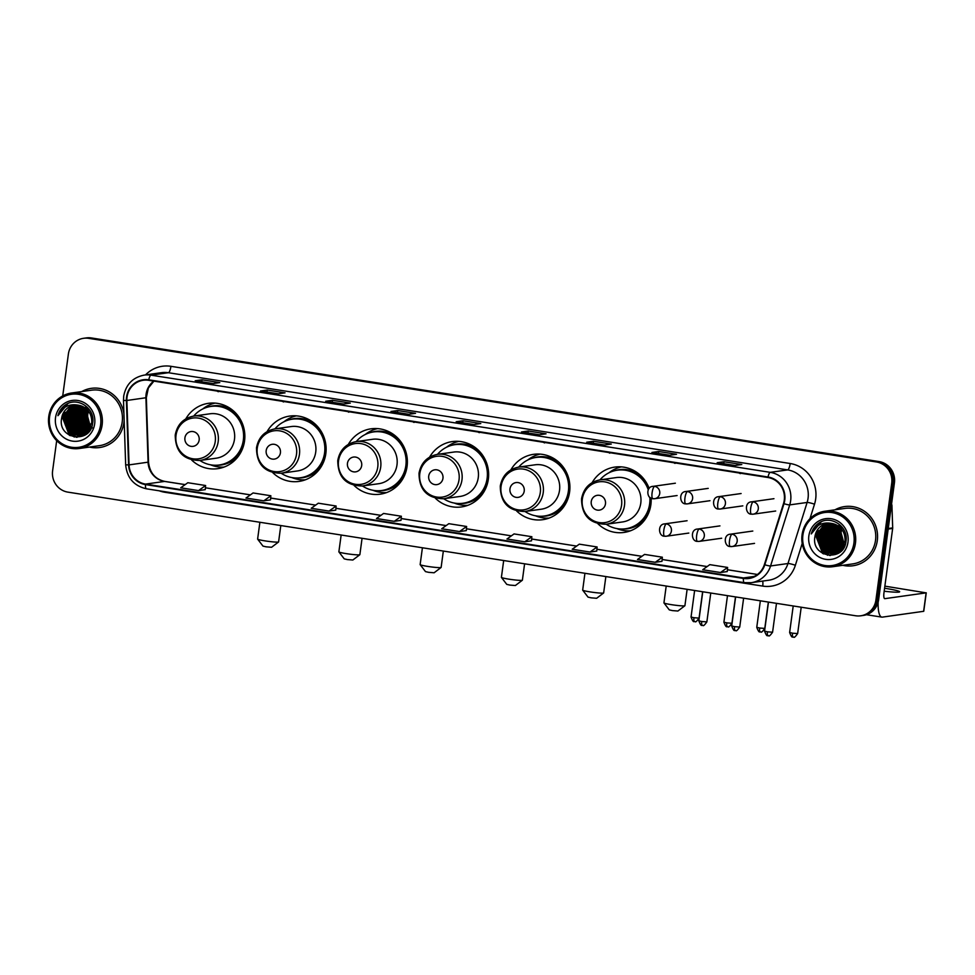 <?xml version="1.0" encoding="UTF-8"?>
<svg xmlns="http://www.w3.org/2000/svg" width="975" height="975" viewBox="0 0 975 975"><rect width="100%" height="100%" fill="white"/><g stroke="black" fill="none" stroke-linecap="round" stroke-linejoin="round"><path stroke-width="1.46" d="M597.907 523.758A33.004 31.724 -98 0 0 624.024 532.435A33.004 31.724 -98 0 0 650.873 504.697A33.004 31.724 -98 0 0 651.117 498.152M630.374 530.827A33.004 31.724 -98 0 0 630.386 530.827A32.37 31.127 82 0 1 616.846 528.572M516.653 510.997A33.004 31.724 -98 0 0 542.758 519.687A33.004 31.724 -98 0 0 569.607 491.936A33.004 31.724 -98 0 0 533.581 454.326A33.004 31.724 -98 0 0 510.863 469.877M549.12 518.078L549.12 518.078A32.37 31.127 82 0 1 535.58 515.824M435.386 498.249A33.004 31.724 -98 0 0 461.504 506.927A33.004 31.724 -98 0 0 488.341 479.188A33.004 31.724 -98 0 0 452.315 441.577A33.004 31.724 -98 0 0 429.609 457.117M467.854 505.318L467.854 505.318A32.37 31.127 82 0 1 454.313 503.063M354.12 485.489A33.004 31.724 -98 0 0 380.238 494.179A33.004 31.724 -98 0 0 407.075 466.428A33.004 31.724 -98 0 0 371.048 428.817A33.004 31.724 -98 0 0 348.343 444.368M386.587 492.57A33.004 31.724 -98 0 0 386.6 492.57A32.37 31.127 82 0 1 373.047 490.315M272.854 472.741A33.004 31.724 -98 0 0 298.972 481.418A33.004 31.724 -98 0 0 325.821 453.68A33.004 31.724 -98 0 0 289.782 416.069A33.004 31.724 -98 0 0 267.077 431.608M305.321 479.81A33.004 31.724 -98 0 0 305.333 479.81A32.37 31.127 82 0 1 291.793 477.555M191.6 459.981A33.004 31.724 -98 0 0 217.705 468.67A33.004 31.724 -98 0 0 244.554 440.919A33.004 31.724 -98 0 0 208.528 403.309A33.004 31.724 -98 0 0 185.811 418.86M224.055 467.062A33.004 31.724 -98 0 0 224.067 467.062A32.37 31.127 82 0 1 210.527 464.807M649.118 488.426A33.004 31.724 -98 0 0 614.835 467.086A33.004 31.724 -98 0 0 592.13 482.625M202.678 409A32.37 31.127 82 0 1 215.085 403.102A33.004 31.724 -98 0 0 215.073 403.102M296.339 415.862L296.339 415.862A32.37 31.127 82 0 0 283.944 421.761M377.605 428.61L377.605 428.61A32.37 31.127 82 0 0 365.211 434.509M458.872 441.37A33.004 31.724 -98 0 0 458.859 441.37A32.37 31.127 82 0 0 446.477 447.269M540.138 454.118A33.004 31.724 -98 0 0 540.126 454.118A32.37 31.127 82 0 0 527.743 460.017M621.392 466.879L621.392 466.879A32.37 31.127 82 0 0 608.997 472.778M56.684 440.639L52.601 470.876A18.683 17.952 -98 0 0 67.897 492.131L855.623 615.761A18.683 17.952 -98 0 0 860.718 615.798L863.436 615.42A18.683 17.952 -98 0 0 878.633 599.71L894.428 482.832A18.683 17.952 -98 0 0 879.133 461.589L91.406 337.959A18.683 17.952 -98 0 0 86.312 337.911L84.959 338.106A18.683 17.952 -98 0 1 90.053 338.154A18.683 17.952 -98 0 0 84.959 338.106L83.594 338.301A18.683 17.952 -98 0 0 68.396 353.998L62.729 395.923M860.718 615.798A18.683 17.952 -98 0 0 875.916 600.1L891.711 483.222A18.683 17.952 -98 0 0 876.415 461.967L90.053 338.154L877.768 461.784A18.683 17.952 -98 0 1 893.076 483.027A18.683 17.952 -98 0 0 877.768 461.784L879.133 461.589M875.916 600.1L877.268 599.905L893.076 483.027L877.268 599.905A18.683 17.952 -98 0 1 862.071 615.615A18.683 17.952 -98 0 0 877.268 599.905L878.633 599.71M89.493 447.074A29.884 28.726 -98 0 0 99.657 447.525A29.884 28.726 -98 0 0 123.971 422.407A29.884 28.726 -98 0 0 124.166 420.518A29.884 28.726 -98 0 1 123.971 422.407A29.884 28.726 -98 0 1 99.657 447.525A29.884 28.726 -98 0 1 89.493 447.074M842.814 565.305A29.884 28.726 -98 0 0 852.979 565.756A29.884 28.726 -98 0 0 877.293 540.638A29.884 28.726 -98 0 0 844.655 506.573A29.884 28.726 -98 0 0 835.014 509.815A29.884 28.726 -98 0 1 844.655 506.573L844.655 506.573A29.884 28.726 -98 0 1 877.293 540.638A29.884 28.726 -98 0 1 852.979 565.756A29.884 28.726 -98 0 1 842.814 565.305M127.055 397.02A19.927 19.147 82 0 1 143.264 380.262A19.927 19.147 82 0 1 148.688 380.311L767.959 477.506A19.927 19.147 82 0 1 783.522 503.539L764.376 564.61A19.927 19.147 82 0 1 748.922 577.992A19.927 19.147 82 0 1 743.486 577.943L145.555 484.1A19.927 19.147 82 0 1 129.066 464.892L126.872 400.481A19.927 19.147 82 0 1 127.055 397.02M126.579 396.935A20.426 19.634 -98 0 0 126.397 400.493L128.578 464.904A20.426 19.634 -98 0 0 145.494 484.587L743.413 578.431A20.426 19.634 -98 0 0 764.827 564.769L783.985 503.697A20.426 19.634 -98 0 0 768.02 477.007L148.761 379.811A20.426 19.634 -98 0 0 126.579 396.935M734.979 465.489L741.78 464.527L723.986 461.736L717.186 462.698L734.979 465.489M723.718 463.698L723.986 461.736M669.74 455.24L676.528 454.289L658.734 451.498L651.934 452.449L669.74 455.24L652.043 452.449A4.985 1.316 98.9 0 0 651.934 452.449M658.466 453.46L658.734 451.498M604.488 445.002L611.288 444.052L593.495 441.261L586.694 442.211L604.488 445.002M593.227 443.223L593.495 441.261M539.236 434.765L546.037 433.814L528.243 431.011L521.442 431.974L539.236 434.765M527.975 432.985L528.243 431.011M213.001 383.565L219.789 382.602L201.996 379.811L195.207 380.774L213.001 383.565M201.74 381.773L201.996 379.811M278.241 393.803L285.041 392.852L267.248 390.049L260.447 391.012L278.241 393.803M266.979 392.023L267.248 390.049M343.492 404.04L350.293 403.089L332.499 400.298L325.699 401.249L343.492 404.04M332.231 402.261L332.499 400.298M408.744 414.278L415.545 413.327L397.739 410.536L390.951 411.487L408.744 414.278L391.048 411.487A4.985 1.316 98.9 0 0 390.951 411.487M397.483 412.498L397.739 410.536M473.984 424.527L480.785 423.564L462.991 420.773L456.19 421.736L473.984 424.527M462.723 422.736L462.991 420.773M123.935 413.912A29.884 28.726 -98 0 0 91.333 388.342A29.884 28.726 -98 0 0 81.693 391.584A29.884 28.726 -98 0 1 91.333 388.342A29.884 28.726 -98 0 1 123.935 413.912M876.415 461.967L88.688 338.337A18.683 17.952 -98 0 0 83.594 338.301M590.009 552.045L597.102 546.963L579.308 544.16L572.215 549.242L590.009 552.045L596.749 551.07M655.261 562.283L662.354 557.2L644.56 554.409L637.467 559.492L655.261 562.283L661.988 561.32M720.513 572.52L727.606 567.438L709.8 564.647L702.719 569.729L720.513 572.52L727.24 571.557M394.266 521.32L401.005 520.37L401.359 516.238L383.565 513.447L376.472 518.529L394.266 521.32L401.359 516.238M329.026 511.083L335.753 510.132L336.107 506.001L318.313 503.197L311.232 508.28L329.026 511.083L336.107 506.001M263.774 500.833L270.502 499.895L270.867 495.751L253.073 492.96L245.98 498.042L263.774 500.833L270.867 495.751M198.522 490.596L205.25 489.645L205.615 485.513L187.822 482.722L180.728 487.805L198.522 490.596L205.615 485.513M524.769 541.795L531.85 536.713L514.057 533.922L506.976 539.004L524.769 541.795L531.497 540.832M459.518 531.558L466.318 530.607L466.611 526.476L448.817 523.685L441.724 528.767L459.518 531.558L466.611 526.476M460.212 429.207L479.371 432.205M478.006 431.998L479.286 432.693M394.96 418.957L414.131 421.968M412.754 421.748L414.046 422.455M329.708 408.72L348.879 411.73M347.514 411.511L348.794 412.218M264.469 398.482L283.627 401.493M282.262 401.273L283.542 401.968M199.217 388.245L218.388 391.243M217.011 391.036L218.29 391.731M525.464 439.445L544.623 442.455M543.258 442.236L544.538 442.93M590.704 449.682L609.875 452.692M608.497 452.473L609.789 453.18M655.956 459.92L675.127 462.93M673.749 462.711L675.029 463.418M721.207 470.169L740.366 473.168M739.001 472.96L740.281 473.655M531.85 536.713L531.497 540.857M597.102 546.963L596.749 551.094M662.354 557.2L661.988 561.332M727.606 567.438L727.24 571.582M79.584 413.107A24.899 23.936 -98 0 0 79.463 414.168M79.365 417.154A24.899 23.936 -98 0 0 82.595 429.11M83.265 430.231A24.899 23.936 -98 0 0 84.74 432.339M85.105 432.803A24.899 23.936 -98 0 0 85.617 433.412M100.608 424.808A26.776 25.74 -98 0 0 78.683 394.351A26.776 25.74 -98 0 0 49.591 416.8A26.776 25.74 -98 0 0 71.528 447.245A26.776 25.74 -98 0 0 100.608 424.808M102.131 424.942A28.019 26.934 -98 0 0 71.541 393.01A28.019 26.934 -98 0 0 48.75 416.557A28.019 26.934 -98 0 0 79.341 448.5A28.019 26.934 -98 0 0 102.131 424.942M79.341 448.5L99.401 445.673A28.019 26.934 -98 0 0 122.192 422.126A28.019 26.934 -98 0 0 91.601 390.183L71.541 393.01M92.857 428.232C88.969 424.503 87.262 419.908 87.726 414.436L88.445 411.097M90.37 427.635L86.714 414.753L87.969 410.512M90.541 427.269L87.128 414.692L88.225 410.828M89.688 428.939L85.008 414.997L86.946 409.427M89.871 428.634L85.434 414.936L87.202 409.671M88.981 430.036L83.314 415.228L85.958 408.537M89.164 429.78L83.728 415.179L86.202 408.744L84.667 414.082L89.176 429.756M88.25 430.987L86.946 429.999L81.607 415.472L84.996 407.806M88.433 430.755L87.36 429.938L82.034 415.411L85.227 407.977M87.494 431.803L85.239 430.231L79.913 415.716L84.045 407.197M87.689 431.608L85.666 430.17L80.34 415.655L84.277 407.331M86.738 432.534L83.545 430.475L78.207 415.947L83.107 406.685M86.933 432.352L83.972 430.414L78.634 415.886L83.338 406.794M85.958 433.168L81.839 430.706L76.513 416.191L82.18 406.246M86.153 433.01L82.266 430.658L76.94 416.13L82.412 406.356M85.166 433.729L80.145 430.95L74.807 416.423L81.254 405.905M85.373 433.595L80.572 430.889L75.233 416.374L81.486 405.978M85.264 434.399L84.593 434.265M84.374 434.216L78.439 431.194L73.113 416.666L80.352 405.612M84.569 434.094L78.865 431.133L73.539 416.605L80.584 405.685M84.447 434.765L83.789 434.679M83.57 434.643L76.745 431.425L71.419 416.91L79.45 405.393M84.654 434.679L83.984 434.582M83.765 434.545L77.171 431.364L71.833 416.849L79.682 405.442M84.496 435.094L83.838 435.082M83.618 435.082L82.972 435.033M82.753 435.008L75.038 431.669L69.713 417.142L78.561 405.234A15.563 14.966 -98 0 0 61.644 418.275L71.138 406.087L74.478 405.173M82.375 435.472L84.91 435.033M84.703 435.033L84.045 435.021M83.826 435.008L83.167 434.947M82.948 434.923L75.465 431.608L70.139 417.081L78.78 405.271M83.655 435.289L83.009 435.325M82.79 435.325L82.144 435.325M81.924 435.313L73.344 431.901L68.018 417.385L77.683 405.125M83.862 435.24L83.216 435.264M82.997 435.277L82.351 435.252M82.132 435.24L73.771 431.84L68.445 417.324L77.903 405.137M85.154 434.899L82.168 435.508M81.949 435.533L81.303 435.557M81.096 435.569L71.65 432.144L66.312 417.617L76.818 405.064M82.168 435.484L81.522 435.508M81.303 435.508L72.065 432.083L66.739 417.568L77.037 405.076M87.653 432.924L80.462 435.752M80.255 435.764L69.944 432.388L64.618 417.861L74.112 405.661L75.965 405.052M86.592 433.863L80.681 435.703M80.462 435.727L70.371 432.327L65.045 417.8L74.539 405.612L76.172 405.052M61.644 418.275C57.245 439.445 90.675 444.259 92.637 423.308C95.587 408.842 78.195 396.654 66.142 404.43C61.986 407.075 59.243 410.816 57.939 415.691C62.254 406.928 69.127 403.443 78.548 405.222C87.579 407.538 91.967 413.412 91.723 422.87L82.79 434.984L79.402 435.91L68.25 432.62L62.912 418.104L72.418 405.905L75.112 405.1M92.15 422.809L83.216 434.935L79.828 435.849L68.677 432.559L63.338 418.043L72.845 405.844L75.319 405.088M88.14 410.158L88.652 409.183M87.128 409.122L87.665 408.306M87.372 409.366L87.908 408.501M86.141 408.281L86.69 407.562M86.385 408.476L86.933 407.733M85.178 407.587L85.739 406.953M85.422 407.745L85.971 407.099M55.526 417.727A20.548 19.756 -98 0 0 72.357 441.102A20.548 19.756 -98 0 0 94.673 423.869A20.548 19.756 -98 0 0 77.842 400.493A20.548 19.756 -98 0 0 55.526 417.727M68.798 413.741A28.019 26.934 -98 0 0 68.701 414.57M68.555 416.63A28.019 26.934 -98 0 0 70.346 427.72M71.09 429.548A28.019 26.934 -98 0 0 72.674 432.571M73.259 433.497A28.019 26.934 -98 0 0 74.002 434.582M74.246 434.911A28.019 26.934 -98 0 0 74.807 435.642M75.611 436.617A28.019 26.934 -98 0 0 76.208 437.275M57.939 415.691L67.97 403.516M70.188 435.679L69.115 434.85L62.571 417.19L64.313 411.56M70.614 432.522L65.971 416.715L67.714 411.084M72.308 432.278L67.677 416.471L69.408 410.841M74.015 432.047L69.371 416.24L71.114 410.597M85.91 430.377L81.266 414.57L83.009 408.927M87.604 430.133L82.972 414.326L84.703 408.696M69.298 435.203L62.363 417.227L63.643 412.608M74.332 437.056L69.298 433.436M68.006 431.974L64.058 416.983L65.337 412.376M77.098 437.3L73.856 435.569M73.369 435.228L71.004 433.192M69.713 431.73L65.764 416.739L67.031 412.133M71.407 431.498L67.458 416.508L68.737 411.901M73.113 431.255L69.164 416.264L70.432 411.657M85.008 429.585L81.059 414.594L82.327 409.987M86.702 429.341L82.753 414.363L84.033 409.744M88.408 429.11L84.459 414.119L85.727 409.512M278.558 541.978L271.574 547.268L266.077 546.817L262.97 546.097L257.644 539.151A10.579 0.817 7.7 0 0 265.212 540.906A10.579 0.817 7.7 0 0 278.558 541.978A10.579 0.817 7.7 0 0 278.594 541.917L280.812 525.537M199.156 440.066A7.471 7.178 -98 0 0 193.038 431.572A7.471 7.178 -98 0 0 184.921 437.836A7.471 7.178 -98 0 0 191.039 446.331A7.471 7.178 -98 0 0 199.156 440.066M199.948 460.468L216.231 458.189A22.413 21.547 -98 0 0 234.475 439.335A22.413 21.547 -98 0 0 209.991 413.79L193.708 416.081C183.422 418.165 177.267 424.478 175.232 435.021C175.366 451.791 183.605 460.273 199.948 460.468A22.413 21.547 -98 0 0 218.181 441.626A22.413 21.547 -98 0 0 193.708 416.081M199.912 460.48A29.579 28.433 -98 0 0 219.265 464.99A29.579 28.433 -98 0 0 243.336 440.127A29.579 28.433 -98 0 0 211.039 406.417A29.579 28.433 -98 0 0 193.672 416.093M219.265 464.99L219.948 464.892A29.579 28.433 -98 0 0 244.006 440.03A29.579 28.433 -98 0 0 211.721 406.319L211.039 406.417M259.886 522.259L257.619 539.09A10.579 0.817 7.7 0 0 257.644 539.151M359.812 554.738L352.84 560.016L347.344 559.577L344.224 558.858L338.898 551.911A10.579 0.817 7.7 0 0 346.478 553.666A10.579 0.817 7.7 0 0 359.812 554.738A10.579 0.817 7.7 0 0 359.86 554.678L362.066 538.298M280.422 452.827A7.471 7.178 -98 0 0 274.304 444.32A7.471 7.178 -98 0 0 266.187 450.584A7.471 7.178 -98 0 0 272.305 459.091A7.471 7.178 -98 0 0 280.422 452.827M281.214 473.228L297.497 470.937A22.413 21.547 -98 0 0 315.729 452.095A22.413 21.547 -98 0 0 291.257 426.55L274.974 428.842C264.688 430.913 258.533 437.227 256.498 447.781C256.632 464.551 264.871 473.033 281.214 473.228A22.413 21.547 -98 0 0 299.447 454.387A22.413 21.547 -98 0 0 274.974 428.842A29.579 28.433 -98 0 1 292.305 419.165A29.579 28.433 -98 0 1 324.59 452.875A29.579 28.433 -98 0 1 300.532 477.738A29.579 28.433 -98 0 1 281.178 473.228M300.532 477.738L301.214 477.653A29.579 28.433 -98 0 0 325.272 452.778A29.579 28.433 -98 0 0 292.988 419.079L292.305 419.165M341.153 535.019L338.873 551.838A10.579 0.817 7.7 0 0 338.898 551.911M441.078 567.487L434.107 572.776L428.61 572.325L425.49 571.606L420.164 564.659A10.579 0.817 7.7 0 0 427.745 566.414A10.579 0.817 7.7 0 0 441.078 567.487A10.579 0.817 7.7 0 0 441.127 567.426L443.332 551.046M361.688 465.575A7.471 7.178 -98 0 0 355.57 457.08A7.471 7.178 -98 0 0 347.453 463.344A7.471 7.178 -98 0 0 353.572 471.839A7.471 7.178 -98 0 0 361.688 465.575M356.228 441.59A22.413 21.547 -98 0 1 380.701 467.135A22.413 21.547 -98 0 1 362.468 485.977L378.763 483.697A22.413 21.547 -98 0 0 396.996 464.843A22.413 21.547 -98 0 0 372.523 439.298L356.228 441.59C345.954 443.674 339.8 449.987 337.764 460.529C337.886 477.299 346.125 485.782 362.468 485.977A29.579 28.433 -98 0 0 381.798 490.498A29.579 28.433 -98 0 0 405.856 465.636A29.579 28.433 -98 0 0 373.571 431.925A29.579 28.433 -98 0 0 356.192 441.602M381.798 490.498L382.48 490.401A29.579 28.433 -98 0 0 406.538 465.538A29.579 28.433 -98 0 0 374.242 431.827L373.571 431.925M422.419 547.767L420.14 564.598A10.579 0.817 7.7 0 0 420.164 564.659M522.344 580.247L515.361 585.524L509.876 585.085L506.756 584.366L501.43 577.419A10.579 0.817 7.7 0 0 509.011 579.174A10.579 0.817 7.7 0 0 522.344 580.247A10.579 0.817 7.7 0 0 522.381 580.186L524.599 563.806M442.955 478.335A7.471 7.178 -98 0 0 436.837 469.828A7.471 7.178 -98 0 0 428.72 476.092A7.471 7.178 -98 0 0 434.838 484.599A7.471 7.178 -98 0 0 442.955 478.335M443.735 498.737L460.029 496.446A22.413 21.547 -98 0 0 478.262 477.604A22.413 21.547 -98 0 0 453.789 452.059L437.495 454.35C427.221 456.422 421.054 462.735 419.018 473.289C419.153 490.059 427.391 498.542 443.735 498.737A22.413 21.547 -98 0 0 461.967 479.895A22.413 21.547 -98 0 0 437.495 454.35A29.579 28.433 -98 0 1 454.825 444.673A29.579 28.433 -98 0 1 487.122 478.384A29.579 28.433 -98 0 1 463.064 503.246A29.579 28.433 -98 0 1 443.698 498.737M463.064 503.246L463.747 503.161A29.579 28.433 -98 0 0 487.805 478.286A29.579 28.433 -98 0 0 455.508 444.588L454.825 444.673M503.685 560.528L501.406 577.346A10.579 0.817 7.7 0 0 501.43 577.419M603.61 592.995L596.627 598.284L591.143 597.833L588.023 597.114L582.697 590.168A10.579 0.817 7.7 0 0 590.265 591.923A10.579 0.817 7.7 0 0 603.61 592.995A10.579 0.817 7.7 0 0 603.647 592.934L605.865 576.554M524.221 491.083A7.471 7.178 -98 0 0 518.091 482.588A7.471 7.178 -98 0 0 509.974 488.853A7.471 7.178 -98 0 0 516.104 497.347A7.471 7.178 -98 0 0 524.221 491.083M518.761 467.098A22.413 21.547 -98 0 1 543.233 492.643A22.413 21.547 -98 0 1 525.001 511.485L541.296 509.206A22.413 21.547 -98 0 0 559.528 490.352A22.413 21.547 -98 0 0 535.056 464.807L518.761 467.098C508.487 469.182 502.32 475.495 500.285 486.038C500.419 502.808 508.658 511.29 525.001 511.485A29.579 28.433 -98 0 0 544.33 516.007A29.579 28.433 -98 0 0 568.388 491.144A29.579 28.433 -98 0 0 536.092 457.433A29.579 28.433 -98 0 0 518.724 467.11M544.33 516.007L545.001 515.909A29.579 28.433 -98 0 0 569.059 491.047A29.579 28.433 -98 0 0 536.774 457.336L536.092 457.433M584.939 573.276L582.672 590.107A10.579 0.817 7.7 0 0 582.697 590.168M684.877 605.755L677.893 611.033L672.397 610.594L669.277 609.875L663.963 602.928A10.579 0.817 7.7 0 0 671.531 604.683A10.579 0.817 7.7 0 0 684.877 605.755A10.579 0.817 7.7 0 0 684.913 605.694L687.131 589.314M605.475 503.843A7.471 7.178 -98 0 0 599.357 495.337A7.471 7.178 -98 0 0 591.24 501.601A7.471 7.178 -98 0 0 597.358 510.108A7.471 7.178 -98 0 0 605.475 503.843M606.267 524.245L622.55 521.954A22.413 21.547 -98 0 0 640.782 503.112A22.413 21.547 -98 0 0 616.31 477.567L600.027 479.858C589.741 481.93 583.586 488.243 581.551 498.798C581.685 515.568 589.924 524.05 606.267 524.245A22.413 21.547 -98 0 0 624.5 505.403A22.413 21.547 -98 0 0 600.027 479.858M606.231 524.245A29.579 28.433 -98 0 0 625.584 528.755A29.579 28.433 -98 0 0 649.642 503.892A29.579 28.433 -98 0 0 649.825 497.323M648.241 489.742A29.579 28.433 -98 0 0 617.358 470.182A29.579 28.433 -98 0 0 599.991 479.858M625.584 528.755L626.267 528.669A29.579 28.433 -98 0 0 650.325 503.795A29.579 28.433 -98 0 0 650.544 497.835M648.68 488.999A29.579 28.433 -98 0 0 618.04 470.096L617.358 470.182M666.205 586.036L663.938 602.855A10.579 0.817 7.7 0 0 663.963 602.928M884.179 591.216A19.927 1.536 7.7 0 0 899.645 591.788A19.927 1.536 7.7 0 0 885.337 588.364A19.927 1.536 7.7 0 0 884.581 588.242M832.906 531.338A24.899 23.936 -98 0 0 832.784 532.399M832.687 535.397A24.899 23.936 -98 0 0 835.916 547.341M836.587 548.462A24.899 23.936 -98 0 0 838.061 550.57M838.427 551.033A24.899 23.936 -98 0 0 838.939 551.643M878.134 602.184A24.899 6.593 98.9 0 0 881.802 617.114A24.899 6.593 98.9 0 0 882.338 617.126L923.63 611.313L926.128 592.861L884.837 598.662A6.228 1.645 -81.1 0 1 884.703 598.662A6.228 1.645 -81.1 0 1 883.972 592.751L892.661 528.438L888.188 529.059M926.128 592.861L884.861 586.133M891.552 504.112A3.108 2.998 82 0 1 891.93 505.513L892.686 527.889A3.108 2.998 82 0 1 892.661 528.438M853.929 543.038A26.776 25.74 -98 0 0 832.004 512.582A26.776 25.74 -98 0 0 802.912 535.031A26.776 25.74 -98 0 0 824.85 565.488A26.776 25.74 -98 0 0 853.929 543.038M855.453 543.173A28.019 26.934 -98 0 0 824.862 511.241A28.019 26.934 -98 0 0 802.072 534.8A28.019 26.934 -98 0 0 832.662 566.731A28.019 26.934 -98 0 0 855.453 543.173M832.662 566.731L852.711 563.916A28.019 26.934 -98 0 0 875.513 540.357A28.019 26.934 -98 0 0 844.911 508.426L824.862 511.241M844.289 544.416L841.047 532.667L841.766 529.327M843.692 545.866L840.023 532.984L841.291 528.742M843.862 545.5L840.45 532.935L841.547 529.059M843.009 547.17L838.329 533.227L840.267 527.658M843.18 546.865L838.756 533.167L840.523 527.902M842.303 548.267L836.623 533.471L839.28 526.768M842.485 548.011L837.05 533.41L839.524 526.975M841.571 549.217L840.255 548.23L834.929 533.703L838.317 526.037M841.754 548.986L840.682 548.169L835.356 533.642L838.549 526.207M840.816 550.034L838.561 548.462L833.235 533.947L837.354 525.428M841.011 549.839L838.987 548.401L833.649 533.886L837.598 525.574M840.06 550.765L836.867 548.706L831.529 534.178L836.416 524.916M840.243 550.595L837.281 548.645L831.955 534.129L836.66 525.038M839.28 551.399L835.161 548.949L829.835 534.422L835.49 524.489M839.475 551.253L835.587 548.888L830.261 534.361L835.721 524.587M838.488 551.96L833.467 549.181L828.128 534.666L834.576 524.136M838.683 551.826L833.881 549.12L828.555 534.605L834.807 524.209M838.585 552.63L837.915 552.496M837.696 552.447L831.76 549.425L826.434 534.897L833.674 523.843M837.891 552.337L832.187 549.364L826.861 534.836L833.893 523.916M837.769 552.996L837.111 552.91M836.879 552.874L830.066 549.656L824.728 535.141L832.772 523.624M837.976 552.91L837.306 552.813M837.086 552.776L830.493 549.595L825.155 535.08L833.003 523.673M837.805 553.325L837.159 553.312M836.94 553.312L836.282 553.264M836.062 553.239L828.36 549.9L823.034 535.372L831.882 523.465A15.563 14.966 -98 0 0 814.966 536.506L824.46 524.318L827.799 523.404M838.256 553.264L835.697 553.702M838.025 553.264L837.367 553.252M837.147 553.239L836.489 553.178M836.27 553.154L828.787 549.839L823.461 535.312L832.102 523.502M837.391 553.459L836.538 553.508M836.977 553.52L836.331 553.556M836.111 553.556L835.465 553.556M835.246 553.544L826.666 550.144L821.328 535.616L831.005 523.356M836.318 553.508L835.672 553.483M835.453 553.471L827.092 550.083L821.754 535.555L831.224 523.38M838.463 553.13L835.49 553.739M835.27 553.763L834.624 553.8M834.417 553.8L824.96 550.375L819.634 535.86L830.139 523.295M835.477 553.715L834.832 553.739M834.624 553.739L825.386 550.314L820.06 535.799L830.359 523.307M840.974 551.168L833.783 553.983L823.692 550.558L818.354 536.031L827.86 523.843L829.493 523.283M833.576 553.995L823.266 550.619L817.94 536.092L827.434 523.904L829.286 523.295M839.914 552.094L834.003 553.934M814.966 536.506C810.566 557.676 843.997 562.49 845.947 541.539C848.896 527.085 831.517 514.885 819.463 522.661C815.307 525.306 812.565 529.059 811.261 533.922C815.575 525.159 822.449 521.674 831.87 523.465C840.889 525.769 845.288 531.643 845.045 541.113L836.111 553.227L832.723 554.141L821.572 550.851L816.233 536.335L825.74 524.136L828.433 523.331M845.471 541.052L836.538 553.166L833.15 554.08L821.986 550.79L816.66 536.274L826.154 524.075L828.64 523.319M841.449 528.389L841.973 527.414M840.45 527.365L840.974 526.537M840.694 527.597L841.23 526.744M839.463 526.512L840.011 525.805M839.707 526.707L840.255 525.976M838.5 525.817L839.061 525.184M838.732 525.976L839.292 525.33M808.848 535.957A20.548 19.756 -98 0 0 825.679 559.333A20.548 19.756 -98 0 0 847.994 542.1A20.548 19.756 -98 0 0 831.163 518.737A20.548 19.756 -98 0 0 808.848 535.957M822.12 531.972A28.019 26.934 -98 0 0 822.023 532.801M821.876 534.861A28.019 26.934 -98 0 0 823.668 545.951M824.411 547.779A28.019 26.934 -98 0 0 825.996 550.802M826.581 551.74A28.019 26.934 -98 0 0 827.324 552.813M827.556 553.142A28.019 26.934 -98 0 0 828.128 553.873M828.933 554.848A28.019 26.934 -98 0 0 829.53 555.506M811.261 533.922L821.291 521.759M823.509 553.91L822.437 553.081L815.892 535.421L817.635 529.791M823.936 550.753L819.293 534.946L821.035 529.315M825.63 550.522L820.987 534.714L822.729 529.072M827.336 550.278L822.693 534.471L824.423 528.84M839.231 548.608L834.588 532.801L836.318 527.158M840.925 548.364L836.282 532.557L838.025 526.927M842.497 547.987L837.988 532.326L839.572 527.012M822.62 553.434L815.685 535.458L816.953 530.851M827.653 555.287L822.62 551.667M821.328 550.205L817.379 535.214L818.659 530.607M830.42 555.531L827.178 553.8M826.69 553.459L824.314 551.423M823.034 549.961L819.073 534.982L820.353 530.363M824.728 549.729L820.779 534.739L822.059 530.132M826.422 549.486L822.473 534.495L823.753 529.888M838.329 547.816L834.368 532.825L835.648 528.218M840.023 547.572L836.075 532.594L837.354 527.975M841.717 547.341L837.769 532.35L839.048 527.743M91.406 337.959L88.688 338.337M894.428 482.832L891.711 483.222M153.77 381.103A19.927 19.147 -98 0 0 146.079 394.339A19.927 19.147 -98 0 0 145.909 397.8L148.09 462.223A19.927 19.147 -98 0 0 164.592 481.418L185.128 484.648M145.519 374.912A31.127 29.92 82 0 1 170.93 366.32L790.189 463.515A6.228 1.645 -81.1 0 1 787.654 469.901L168.395 372.718A24.899 23.936 -98 0 0 161.594 372.657L144.202 375.107A24.899 23.936 82 0 1 150.991 375.156A6.228 1.645 98.9 0 0 148.761 379.811M790.189 463.515A31.127 29.92 82 0 1 815.685 498.932A31.127 29.92 82 0 1 814.515 504.197L809.969 518.712M808.056 498.237A24.899 23.936 -98 0 0 787.654 469.901L770.25 472.351A24.899 23.936 82 0 1 789.713 504.892L770.567 565.963A24.899 23.936 82 0 1 751.237 582.684A24.899 23.936 82 0 1 744.449 582.636A6.228 1.645 98.9 0 1 744.315 582.636L751.237 582.684L768.641 580.247A24.899 23.936 -98 0 0 787.971 563.526L807.117 502.454A24.899 23.936 -98 0 0 808.056 498.237M144.202 375.107C132.795 377.41 125.958 384.43 123.703 396.143L123.484 400.433L126.397 400.493M146.518 488.792A6.228 1.645 -81.1 0 1 146.384 488.792A6.228 1.645 -81.1 0 1 145.494 484.587M743.413 578.431A6.228 1.645 98.9 0 0 744.315 582.636L146.384 488.792C133.916 485.879 127.006 477.896 125.665 464.843L128.578 464.904M764.827 564.769A6.228 0.756 17.4 0 0 770.567 565.963L787.971 563.526A6.228 0.756 -162.6 0 1 795.368 565.268A31.127 29.92 82 0 1 762.718 586.097L164.787 492.253A31.127 29.92 82 0 1 159.205 490.803M783.985 503.697A6.228 0.756 17.4 0 0 789.713 504.892L807.117 502.454A6.228 0.756 -162.6 0 1 814.515 504.197M768.02 477.007A6.228 1.645 -81.1 0 1 770.25 472.351L150.991 375.156L168.395 372.718A6.228 1.645 -81.1 0 0 170.93 366.32M802.206 543.453L795.368 565.268M762.657 581.088A6.228 1.645 -81.1 0 1 762.718 586.097M743.486 577.943L754.126 576.444M126.872 400.481L146.335 397.69L148.517 462.113L129.066 464.892M145.555 484.1L164.592 481.418A11.212 2.962 -81.1 0 1 164.824 481.418L185.177 484.612M250.429 494.861L205.42 487.793L250.38 494.886M270.66 498.067L315.632 505.123L270.66 498.03M335.912 508.316L380.872 515.373M401.164 518.554L446.123 525.61M466.403 528.791L511.375 535.848L466.403 528.755M531.655 539.029L576.627 546.085L531.655 538.992M596.907 549.278L641.867 556.335M662.147 559.516L707.119 566.572M727.399 569.753L757.441 574.47L727.399 569.717M79.414 413.132A24.899 23.936 -98 0 0 79.182 416.423M80.974 426.051A24.899 23.936 -98 0 0 82.119 428.561M82.838 429.841A24.899 23.936 -98 0 0 84.411 432.157M84.788 432.656A24.899 23.936 -98 0 0 85.507 433.497M215.243 441.529A20.585 19.792 -98 0 0 198.376 418.104A20.585 19.792 -98 0 0 176.012 435.374A20.585 19.792 -98 0 0 192.867 458.786A20.585 19.792 -98 0 0 215.243 441.529M216.231 465.246A29.847 28.702 -98 0 0 240.691 452.632M235.036 412.388A29.847 28.702 -98 0 0 208.053 407.014M296.51 454.277A20.585 19.792 -98 0 0 279.642 430.852A20.585 19.792 -98 0 0 257.266 448.122A20.585 19.792 -98 0 0 274.133 471.547A20.585 19.792 -98 0 0 296.51 454.277M297.497 477.994A29.847 28.702 -98 0 0 321.957 465.392M316.302 425.137A29.847 28.702 -98 0 0 289.307 419.762M377.764 467.037A20.585 19.792 -98 0 0 360.896 443.613A20.585 19.792 -98 0 0 338.532 460.883A20.585 19.792 -98 0 0 355.4 484.295A20.585 19.792 -98 0 0 377.764 467.037M378.763 490.754A29.847 28.702 -98 0 0 403.223 478.14M397.568 437.897A29.847 28.702 -98 0 0 370.573 432.522M459.03 479.785A20.585 19.792 -98 0 0 442.163 456.361A20.585 19.792 -98 0 0 419.798 473.631A20.585 19.792 -98 0 0 436.666 497.055A20.585 19.792 -98 0 0 459.03 479.785M460.029 503.502A29.847 28.702 -98 0 0 484.49 490.9M478.822 450.645A29.847 28.702 -98 0 0 451.839 445.27M540.296 492.546A20.585 19.792 -98 0 0 523.429 469.121A20.585 19.792 -98 0 0 501.065 486.391A20.585 19.792 -98 0 0 517.932 509.803A20.585 19.792 -98 0 0 540.296 492.546M541.283 516.263A29.847 28.702 -98 0 0 565.744 503.648M560.089 463.405A29.847 28.702 -98 0 0 533.106 458.031M621.562 505.294A20.585 19.792 -98 0 0 604.695 481.869A20.585 19.792 -98 0 0 582.331 499.139A20.585 19.792 -98 0 0 599.186 522.563A20.585 19.792 -98 0 0 621.562 505.294M622.55 529.011A29.847 28.702 -98 0 0 647.01 516.409M641.355 476.153A29.847 28.702 -98 0 0 614.372 470.779M654.639 486.379A6.228 5.984 -98 0 0 652.933 486.367C645.572 486.647 646.803 499.066 652.836 498.688A6.228 1.645 -81.1 0 1 652.104 492.777A6.228 1.645 98.9 0 1 654.639 486.379A6.228 5.984 -98 0 1 654.676 498.7L652.836 498.688A6.228 1.645 -81.1 0 0 652.97 498.688A6.228 5.984 -98 0 0 654.676 498.7L677.101 495.544M693.944 617.723L691.043 617.029C693.908 624.561 694.358 620.344 694.419 621.562A4.046 1.073 -81.1 0 1 693.944 617.723L699.063 618.113L702.622 591.752M694.505 621.562A4.046 1.073 -81.1 0 1 694.419 621.562L695.114 621.611C695.467 622.477 696.784 621.307 699.063 618.113M687.497 491.534A6.228 5.984 -98 0 0 685.803 491.522C678.429 491.814 679.66 504.233 685.705 503.843A6.228 1.645 -81.1 0 1 684.962 497.933A6.228 1.645 98.9 0 1 687.497 491.534A6.228 5.984 -98 0 1 687.533 503.856L685.705 503.843A6.228 1.645 -81.1 0 0 685.839 503.843A6.228 5.984 -98 0 0 687.533 503.856L709.971 500.699M726.802 622.879L723.901 622.184C726.777 629.716 727.216 625.499 727.289 626.718A4.046 1.073 -81.1 0 1 726.802 622.879L731.92 623.269L735.491 596.907M727.374 626.718A4.046 1.073 -81.1 0 1 727.289 626.718L727.984 626.767C728.325 627.632 729.641 626.474 731.92 623.269M720.354 496.702A6.228 5.984 -98 0 0 718.66 496.677C711.299 496.97 712.53 509.389 718.563 508.999A6.228 1.645 -81.1 0 1 717.832 503.088A6.228 1.645 98.9 0 1 720.354 496.702A6.228 5.984 -98 0 1 720.391 509.011L718.563 508.999A6.228 1.645 -81.1 0 0 718.697 508.999A6.228 5.984 -98 0 0 720.391 509.011L742.828 505.867M759.671 628.034L756.758 627.339C759.635 634.871 760.073 630.654 760.147 631.873A4.046 1.073 -81.1 0 1 759.671 628.034L764.778 628.424L768.349 602.062M760.232 631.873A4.046 1.073 -81.1 0 1 760.147 631.873L760.841 631.922C761.195 632.799 762.511 631.629 764.778 628.424M753.224 501.857A6.228 5.984 -98 0 0 751.518 501.845C744.157 502.125 745.388 514.544 751.42 514.154A6.228 1.645 -81.1 0 1 750.689 508.243A6.228 1.645 98.9 0 1 753.224 501.857A6.228 5.984 -98 0 1 753.261 514.166L751.42 514.154A6.228 1.645 -81.1 0 0 751.554 514.154A6.228 5.984 -98 0 0 753.261 514.166L775.686 511.022M792.529 633.189L789.628 632.495C792.492 640.027 792.943 635.81 793.004 637.041A4.046 1.073 -81.1 0 1 792.529 633.189L797.648 633.579L801.206 607.218M793.089 637.041A4.046 1.073 -81.1 0 1 793.004 637.041L793.699 637.089C794.052 637.955 795.368 636.785 797.648 633.579M701.744 621.514L698.831 620.819C701.707 628.351 702.158 624.134 702.219 625.353A4.046 1.073 -81.1 0 1 701.744 621.514L706.863 621.904L710.763 593.019M702.305 625.353A4.046 1.073 -81.1 0 1 702.219 625.353L702.914 625.402C703.267 626.267 704.584 625.109 706.863 621.904M666.339 523.904A6.228 5.984 -98 0 0 664.645 523.892C657.284 524.172 658.515 536.591 664.548 536.201A6.228 1.645 -81.1 0 1 663.817 530.29A6.228 1.645 98.9 0 1 666.339 523.904A6.228 5.984 -98 0 1 666.376 536.213L664.548 536.201A6.228 1.645 -81.1 0 0 664.682 536.201A6.228 5.984 -98 0 0 666.376 536.213L688.813 533.069M734.602 626.669L731.701 625.974C734.565 633.506 735.016 629.289 735.077 630.508A4.046 1.073 -81.1 0 1 734.602 626.669L739.72 627.059L743.62 598.175M735.162 630.508A4.046 1.073 -81.1 0 1 735.077 630.508L735.772 630.557C736.125 631.434 737.441 630.264 739.72 627.059M699.209 529.059A6.228 5.984 -98 0 0 697.503 529.047C690.142 529.327 691.372 541.747 697.405 541.357A6.228 1.645 -81.1 0 1 696.674 535.446A6.228 1.645 98.9 0 1 699.209 529.059A6.228 5.984 -98 0 1 699.233 541.381L697.405 541.357A6.228 1.645 -81.1 0 0 697.539 541.357A6.228 5.984 -98 0 0 699.233 541.381L721.671 538.224M767.459 631.824L764.558 631.13C767.435 638.662 767.873 634.445 767.947 635.676A4.046 1.073 -81.1 0 1 767.459 631.824L772.578 632.214L776.49 603.342M768.032 635.676A4.046 1.073 -81.1 0 1 767.947 635.676L768.641 635.724C768.995 636.59 770.299 635.42 772.578 632.214M732.067 534.215A6.228 5.984 -98 0 0 730.372 534.202C722.999 534.483 724.23 546.902 730.263 546.512A6.228 1.645 -81.1 0 1 729.532 540.601A6.228 1.645 98.9 0 1 732.067 534.215A6.228 5.984 -98 0 1 732.103 546.536L730.263 546.512A6.228 1.645 -81.1 0 0 730.397 546.524A6.228 5.984 -98 0 0 732.103 546.536L754.528 543.38M888.262 528.511L892.686 527.889M832.735 531.363A24.899 23.936 -98 0 0 832.504 534.653M834.295 544.282A24.899 23.936 -98 0 0 835.441 546.792M836.16 548.084A24.899 23.936 -98 0 0 837.732 550.388M838.11 550.887A24.899 23.936 -98 0 0 838.829 551.728M123.484 400.433L125.665 464.843M148.517 462.113C149.76 472.838 155.196 479.286 164.824 481.418M335.912 508.28L380.92 515.336M401.164 518.517L446.172 525.574M596.907 549.242L641.916 556.298M662.159 559.479L707.155 566.548M146.335 397.69L148.358 388.013L153.916 381.128M474.045 424.515L456.3 421.736M343.553 404.04L325.808 401.249M278.302 393.79L260.557 391.012M213.05 383.553L195.305 380.774M539.297 434.753L521.552 431.974M604.537 445.002L586.804 442.211M735.04 465.477L717.295 462.698M675.37 483.21L652.933 486.367M691.043 617.029L694.627 590.497M708.228 488.378L685.803 491.522M723.901 622.184L727.484 595.652M741.098 493.533L718.66 496.677M756.758 627.339L760.354 600.807M773.955 498.688L751.518 501.845M789.628 632.495L793.211 605.962M687.082 520.735L664.645 523.892M698.831 620.819L702.768 591.764M719.94 525.891L697.503 529.047M731.701 625.974L735.625 596.919M752.797 531.046L730.372 534.202M764.558 631.13L768.483 602.087M881.802 617.114L866.458 614.713M926.25 592.812L923.752 611.264"/></g></svg>
